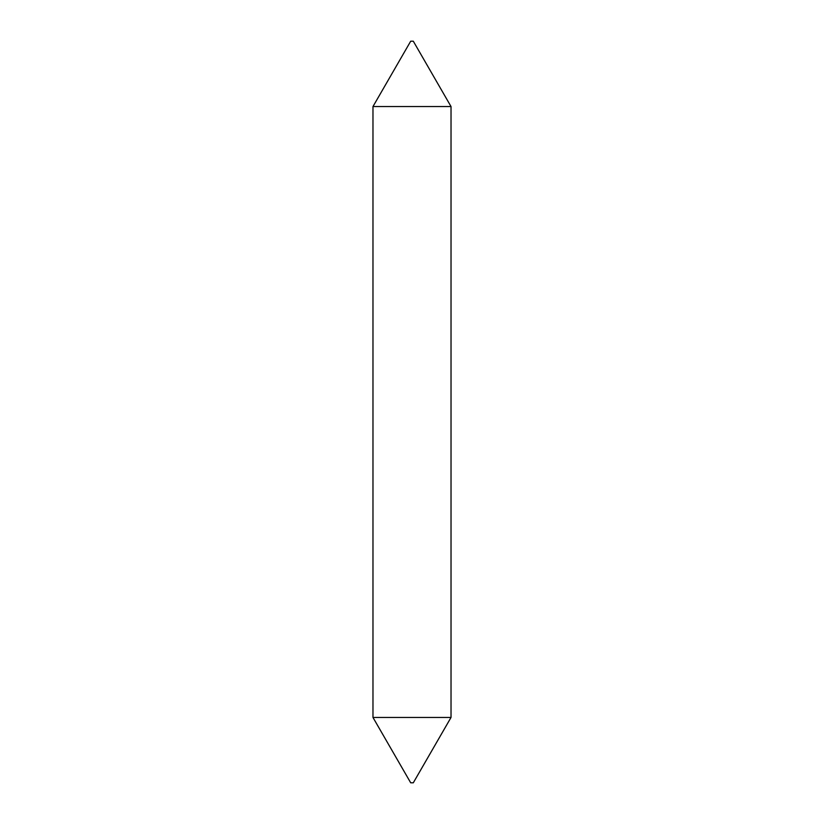 <?xml version="1.0" encoding="UTF-8"?>
<svg xmlns="http://www.w3.org/2000/svg" width="824" height="824" viewBox="0 0 824 824"><rect width="100%" height="100%" fill="white"/><g stroke="black" fill="none" stroke-linecap="round" stroke-linejoin="round"><path stroke-width="1.24" d="M451.027 717.447L413.298 782.8L410.702 782.8L372.973 717.447L451.027 717.447L451.027 106.553L372.973 106.553L410.702 41.2L413.298 41.2L451.027 106.553M372.973 717.447L372.973 106.553"/></g></svg>
